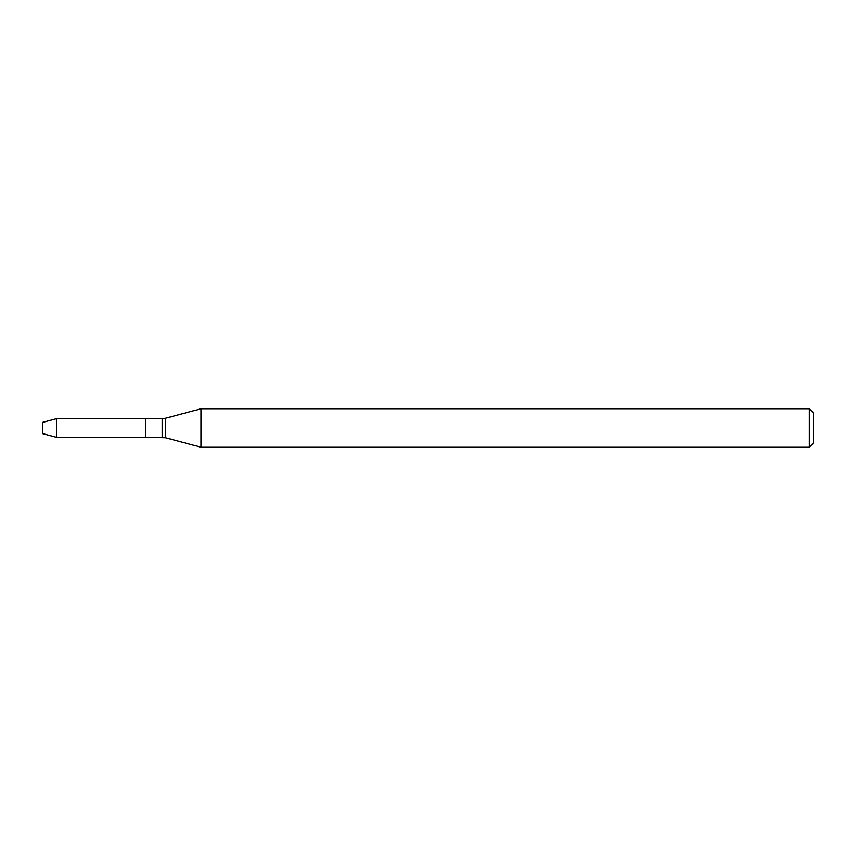 <?xml version="1.0" encoding="UTF-8"?>
<svg xmlns="http://www.w3.org/2000/svg" width="856" height="856" viewBox="0 0 856 856"><rect width="100%" height="100%" fill="white"/><g stroke="black" fill="none" stroke-linecap="round" stroke-linejoin="round"><path stroke-width="1.28" d="M809.348 447.26L809.348 408.74L813.2 412.592L813.2 443.408L809.348 447.26L201.042 447.26L165.54 437.748L145.52 437.309L145.52 418.691L56.453 418.691L56.453 437.309L42.8 433.65L42.8 422.35L56.453 418.691M201.042 447.26L201.042 408.74L165.54 418.252L165.54 437.748M162.212 437.309L162.212 418.691L145.52 418.691L145.52 437.309L56.453 437.309M162.212 418.691L165.54 418.252M809.348 408.74L201.042 408.74"/></g></svg>
